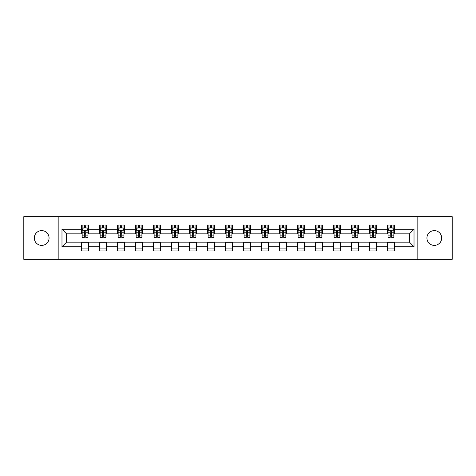 <?xml version="1.0" encoding="UTF-8"?>
<svg xmlns="http://www.w3.org/2000/svg" width="476" height="476" viewBox="0 0 476 476"><rect width="100%" height="100%" fill="white"/><g stroke="black" fill="none" stroke-linecap="round" stroke-linejoin="round"><path stroke-width="0.71" d="M434.32 230.616A7.384 7.384 0 0 0 426.936 238A7.384 7.384 0 0 0 434.32 245.384A7.384 7.384 0 0 0 441.704 238A7.384 7.384 0 0 0 434.32 230.616M41.68 230.616A7.384 7.384 0 0 0 34.296 238A7.384 7.384 0 0 0 41.68 245.384A7.384 7.384 0 0 0 49.064 238A7.384 7.384 0 0 0 41.68 230.616M417.827 259.337L452.2 259.337L452.2 216.663L417.827 216.663L417.827 259.337L58.173 259.337L58.173 216.663L23.8 216.663L23.8 259.337L58.173 259.337M417.827 216.663L58.173 216.663M394.414 229.236L394.414 225.023L387.488 225.023L387.488 229.236L376.415 229.236L376.415 225.023L369.495 225.023L369.495 229.236L358.422 229.236L358.422 225.023L351.502 225.023L351.502 229.236L340.429 229.236L340.429 225.023L333.509 225.023L333.509 229.236L322.436 229.236L322.436 225.023L315.511 225.023L315.511 229.236L304.438 229.236L304.438 225.023L297.518 225.023L297.518 229.236L286.445 229.236L286.445 225.023L279.525 225.023L279.525 229.236L268.452 229.236L268.452 225.023L261.532 225.023L261.532 229.236L250.459 229.236L250.459 225.023L243.539 225.023L243.539 229.236L232.461 229.236L232.461 225.023L225.541 225.023L225.541 229.236L214.468 229.236L214.468 225.023L207.548 225.023L207.548 229.236L196.475 229.236L196.475 225.023L189.555 225.023L189.555 229.236L178.482 229.236L178.482 225.023L171.562 225.023L171.562 229.236L160.489 229.236L160.489 225.023L153.564 225.023L153.564 229.236L142.491 229.236L142.491 225.023L135.571 225.023L135.571 229.236L124.498 229.236L124.498 225.023L117.578 225.023L117.578 229.236L106.505 229.236L106.505 225.023L99.585 225.023L99.585 229.236L88.512 229.236L88.512 225.023L81.586 225.023L81.586 229.236L61.981 229.236L61.981 246.764L66.592 242.153L81.586 242.153L81.586 250.977L88.512 250.977L88.512 242.153L99.585 242.153L99.585 250.977L106.505 250.977L106.505 242.153L117.578 242.153L117.578 250.977L124.498 250.977L124.498 242.153L135.571 242.153L135.571 250.977L142.491 250.977L142.491 242.153L153.564 242.153L153.564 250.977L160.489 250.977L160.489 242.153L171.562 242.153L171.562 250.977L178.482 250.977L178.482 242.153L189.555 242.153L189.555 250.977L196.475 250.977L196.475 242.153L207.548 242.153L207.548 250.977L214.468 250.977L214.468 242.153L225.541 242.153L225.541 250.977L232.461 250.977L232.461 242.153L243.539 242.153L243.539 250.977L250.459 250.977L250.459 242.153L261.532 242.153L261.532 250.977L268.452 250.977L268.452 242.153L279.525 242.153L279.525 250.977L286.445 250.977L286.445 242.153L297.518 242.153L297.518 250.977L304.438 250.977L304.438 242.153L315.511 242.153L315.511 250.977L322.436 250.977L322.436 242.153L333.509 242.153L333.509 250.977L340.429 250.977L340.429 242.153L351.502 242.153L351.502 250.977L358.422 250.977L358.422 242.153L369.495 242.153L369.495 250.977L376.415 250.977L376.415 242.153L387.488 242.153L387.488 250.977L394.414 250.977L394.414 242.153L409.408 242.153L409.408 233.847L394.414 233.847L394.414 229.236L414.019 229.236L414.019 246.764L394.414 246.764M387.488 246.764L376.415 246.764M369.495 246.764L358.422 246.764M351.502 246.764L340.429 246.764M333.509 246.764L322.436 246.764M315.511 246.764L304.438 246.764M297.518 246.764L286.445 246.764M279.525 246.764L268.452 246.764M261.532 246.764L250.459 246.764M243.539 246.764L232.461 246.764M225.541 246.764L214.468 246.764M207.548 246.764L196.475 246.764M189.555 246.764L178.482 246.764M171.562 246.764L160.489 246.764M153.564 246.764L142.491 246.764M135.571 246.764L124.498 246.764M117.578 246.764L106.505 246.764M99.585 246.764L88.512 246.764M81.586 246.764L61.981 246.764M387.488 229.236L387.488 233.847L376.415 233.847L376.415 229.236M369.495 229.236L369.495 233.847L358.422 233.847L358.422 229.236M351.502 229.236L351.502 233.847L340.429 233.847L340.429 229.236M333.509 229.236L333.509 233.847L322.436 233.847L322.436 229.236M315.511 229.236L315.511 233.847L304.438 233.847L304.438 229.236M297.518 229.236L297.518 233.847L286.445 233.847L286.445 229.236M279.525 229.236L279.525 233.847L268.452 233.847L268.452 229.236M261.532 229.236L261.532 233.847L250.459 233.847L250.459 229.236M243.539 229.236L243.539 233.847L232.461 233.847L232.461 229.236M225.541 229.236L225.541 233.847L214.468 233.847L214.468 229.236M207.548 229.236L207.548 233.847L196.475 233.847L196.475 229.236M189.555 229.236L189.555 233.847L178.482 233.847L178.482 229.236M171.562 229.236L171.562 233.847L160.489 233.847L160.489 229.236M153.564 229.236L153.564 233.847L142.491 233.847L142.491 229.236M135.571 229.236L135.571 233.847L124.498 233.847L124.498 229.236M117.578 229.236L117.578 233.847L106.505 233.847L106.505 229.236M99.585 229.236L99.585 233.847L88.512 233.847L88.512 229.236M81.586 229.236L81.586 233.847L66.592 233.847L61.981 229.236M66.592 233.847L66.592 242.153M414.019 246.764L409.408 242.153M409.408 233.847L414.019 229.236M81.586 227.909L82.164 227.909M84.359 227.909L85.739 227.909M87.935 227.909L88.512 227.909M81.586 233.734L82.164 233.734M84.359 233.734L85.739 233.734M87.935 233.734L88.512 233.734M81.586 242.266L88.512 242.266M81.586 248.091L88.512 248.091M99.585 242.266L106.505 242.266M99.585 248.091L106.505 248.091M99.585 227.909L100.162 227.909M102.352 227.909L103.738 227.909M105.928 227.909L106.505 227.909M99.585 233.734L100.162 233.734M102.352 233.734L103.738 233.734M105.928 233.734L106.505 233.734M117.578 242.266L124.498 242.266M117.578 248.091L124.498 248.091M117.578 227.909L118.155 227.909M120.345 227.909L121.731 227.909M123.921 227.909L124.498 227.909M117.578 233.734L118.155 233.734M120.345 233.734L121.731 233.734M123.921 233.734L124.498 233.734M135.571 242.266L142.491 242.266M135.571 248.091L142.491 248.091M135.571 227.909L136.148 227.909M138.338 227.909L139.724 227.909M141.913 227.909L142.491 227.909M135.571 233.734L136.148 233.734M138.338 233.734L139.724 233.734M141.913 233.734L142.491 233.734M153.564 242.266L160.489 242.266M153.564 248.091L160.489 248.091M153.564 227.909L154.141 227.909M156.336 227.909L157.717 227.909M159.912 227.909L160.489 227.909M153.564 233.734L154.141 233.734M156.336 233.734L157.717 233.734M159.912 233.734L160.489 233.734M171.562 242.266L178.482 242.266M171.562 248.091L178.482 248.091M171.562 227.909L172.139 227.909M174.329 227.909L175.715 227.909M177.905 227.909L178.482 227.909M171.562 233.734L172.139 233.734M174.329 233.734L175.715 233.734M177.905 233.734L178.482 233.734M189.555 242.266L196.475 242.266M189.555 248.091L196.475 248.091M189.555 227.909L190.132 227.909M192.322 227.909L193.708 227.909M195.898 227.909L196.475 227.909M189.555 233.734L190.132 233.734M192.322 233.734L193.708 233.734M195.898 233.734L196.475 233.734M207.548 242.266L214.468 242.266M207.548 248.091L214.468 248.091M207.548 227.909L208.125 227.909M210.315 227.909L211.701 227.909M213.891 227.909L214.468 227.909M207.548 233.734L208.125 233.734M210.315 233.734L211.701 233.734M213.891 233.734L214.468 233.734M225.541 242.266L232.461 242.266M225.541 248.091L232.461 248.091M225.541 227.909L226.118 227.909M228.313 227.909L229.694 227.909M231.889 227.909L232.461 227.909M225.541 233.734L226.118 233.734M228.313 233.734L229.694 233.734M231.889 233.734L232.461 233.734M243.539 242.266L250.459 242.266M243.539 248.091L250.459 248.091M243.539 227.909L244.111 227.909M246.306 227.909L247.687 227.909M249.882 227.909L250.459 227.909M243.539 233.734L244.111 233.734M246.306 233.734L247.687 233.734M249.882 233.734L250.459 233.734M261.532 242.266L268.452 242.266M261.532 248.091L268.452 248.091M261.532 227.909L262.109 227.909M264.299 227.909L265.685 227.909M267.875 227.909L268.452 227.909M261.532 233.734L262.109 233.734M264.299 233.734L265.685 233.734M267.875 233.734L268.452 233.734M279.525 242.266L286.445 242.266M279.525 248.091L286.445 248.091M279.525 227.909L280.102 227.909M282.292 227.909L283.678 227.909M285.868 227.909L286.445 227.909M279.525 233.734L280.102 233.734M282.292 233.734L283.678 233.734M285.868 233.734L286.445 233.734M297.518 242.266L304.438 242.266M297.518 248.091L304.438 248.091M297.518 227.909L298.095 227.909M300.285 227.909L301.671 227.909M303.861 227.909L304.438 227.909M297.518 233.734L298.095 233.734M300.285 233.734L301.671 233.734M303.861 233.734L304.438 233.734M315.511 242.266L322.436 242.266M315.511 248.091L322.436 248.091M315.511 227.909L316.088 227.909M318.283 227.909L319.664 227.909M321.859 227.909L322.436 227.909M315.511 233.734L316.088 233.734M318.283 233.734L319.664 233.734M321.859 233.734L322.436 233.734M333.509 242.266L340.429 242.266M333.509 248.091L340.429 248.091M333.509 227.909L334.087 227.909M336.276 227.909L337.662 227.909M339.852 227.909L340.429 227.909M333.509 233.734L334.087 233.734M336.276 233.734L337.662 233.734M339.852 233.734L340.429 233.734M351.502 242.266L358.422 242.266M351.502 248.091L358.422 248.091M351.502 227.909L352.079 227.909M354.269 227.909L355.655 227.909M357.845 227.909L358.422 227.909M351.502 233.734L352.079 233.734M354.269 233.734L355.655 233.734M357.845 233.734L358.422 233.734M369.495 242.266L376.415 242.266M369.495 248.091L376.415 248.091M369.495 227.909L370.072 227.909M372.262 227.909L373.648 227.909M375.838 227.909L376.415 227.909M369.495 233.734L370.072 233.734M372.262 233.734L373.648 233.734M375.838 233.734L376.415 233.734M387.488 242.266L394.414 242.266M387.488 248.091L394.414 248.091M387.488 227.909L388.065 227.909M390.26 227.909L391.641 227.909M393.836 227.909L394.414 227.909M387.488 233.734L388.065 233.734M390.26 233.734L391.641 233.734M393.836 233.734L394.414 233.734M85.739 226.522L84.359 226.522M87.935 235.864L85.739 235.864L85.739 237.31L87.935 237.31L87.935 230.271L86.781 227.962L83.318 227.962L82.164 230.271L82.164 237.31L84.359 237.31L84.359 235.864L82.164 235.864M82.164 230.271L82.164 225.023M87.935 230.271L87.935 225.023M84.359 227.962L84.359 225.023M85.739 225.023L85.739 227.962M85.739 235.864L85.739 231.14C85.281 230.247 84.817 230.247 84.359 231.14L84.359 235.864M103.738 226.522L102.352 226.522M105.928 235.864L103.738 235.864L103.738 237.31L105.928 237.31L105.928 230.271L104.774 227.962L101.311 227.962L100.162 230.271L100.162 237.31L102.352 237.31L102.352 235.864L100.162 235.864M100.162 230.271L100.162 225.023M105.928 230.271L105.928 225.023M102.352 227.962L102.352 225.023M103.738 225.023L103.738 227.962M103.738 235.864L103.738 231.14C103.274 230.247 102.816 230.247 102.352 231.14L102.352 235.864M121.731 226.522L120.345 226.522M123.921 235.864L121.731 235.864L121.731 237.31L123.921 237.31L123.921 230.271L122.766 227.962L119.309 227.962L118.155 230.271L118.155 237.31L120.345 237.31L120.345 235.864L118.155 235.864M118.155 230.271L118.155 225.023M123.921 230.271L123.921 225.023M120.345 227.962L120.345 225.023M121.731 225.023L121.731 227.962M121.731 235.864L121.731 231.14C121.267 230.247 120.809 230.247 120.345 231.14L120.345 235.864M139.724 226.522L138.338 226.522M141.913 235.864L139.724 235.864L139.724 237.31L141.913 237.31L141.913 230.271L140.765 227.962L137.302 227.962L136.148 230.271L136.148 237.31L138.338 237.31L138.338 235.864L136.148 235.864M136.148 230.271L136.148 225.023M141.913 230.271L141.913 225.023M138.338 227.962L138.338 225.023M139.724 225.023L139.724 227.962M139.724 235.864L139.724 231.14C139.266 230.247 138.802 230.247 138.338 231.14L138.338 235.864M157.717 226.522L156.336 226.522M159.912 235.864L157.717 235.864L157.717 237.31L159.912 237.31L159.912 230.271L158.758 227.962L155.295 227.962L154.141 230.271L154.141 237.31L156.336 237.31L156.336 235.864L154.141 235.864M154.141 230.271L154.141 225.023M159.912 230.271L159.912 225.023M156.336 227.962L156.336 225.023M157.717 225.023L157.717 227.962M157.717 235.864L157.717 231.14C157.258 230.247 156.794 230.247 156.336 231.14L156.336 235.864M175.715 226.522L174.329 226.522M177.905 235.864L175.715 235.864L175.715 237.31L177.905 237.31L177.905 230.271L176.751 227.962L173.288 227.962L172.139 230.271L172.139 237.31L174.329 237.31L174.329 235.864L172.139 235.864M172.139 230.271L172.139 225.023M177.905 230.271L177.905 225.023M174.329 227.962L174.329 225.023M175.715 225.023L175.715 227.962M175.715 235.864L175.715 231.14C175.251 230.247 174.793 230.247 174.329 231.14L174.329 235.864M193.708 226.522L192.322 226.522M195.898 235.864L193.708 235.864L193.708 237.31L195.898 237.31L195.898 230.271L194.744 227.962L191.287 227.962L190.132 230.271L190.132 237.31L192.322 237.31L192.322 235.864L190.132 235.864M190.132 230.271L190.132 225.023M195.898 230.271L195.898 225.023M192.322 227.962L192.322 225.023M193.708 225.023L193.708 227.962M193.708 235.864L193.708 231.14C193.244 230.247 192.786 230.247 192.322 231.14L192.322 235.864M211.701 226.522L210.315 226.522M213.891 235.864L211.701 235.864L211.701 237.31L213.891 237.31L213.891 230.271L212.736 227.962L209.279 227.962L208.125 230.271L208.125 237.31L210.315 237.31L210.315 235.864L208.125 235.864M208.125 230.271L208.125 225.023M213.891 230.271L213.891 225.023M210.315 227.962L210.315 225.023M211.701 225.023L211.701 227.962M211.701 235.864L211.701 231.14C211.243 230.247 210.779 230.247 210.315 231.14L210.315 235.864M229.694 226.522L228.313 226.522M231.889 235.864L229.694 235.864L229.694 237.31L231.889 237.31L231.889 230.271L230.735 227.962L227.272 227.962L226.118 230.271L226.118 237.31L228.313 237.31L228.313 235.864L226.118 235.864M226.118 230.271L226.118 225.023M231.889 230.271L231.889 225.023M228.313 227.962L228.313 225.023M229.694 225.023L229.694 227.962M229.694 235.864L229.694 231.14C229.236 230.247 228.772 230.247 228.313 231.14L228.313 235.864M247.687 226.522L246.306 226.522M249.882 235.864L247.687 235.864L247.687 237.31L249.882 237.31L249.882 230.271L248.728 227.962L245.265 227.962L244.111 230.271L244.111 237.31L246.306 237.31L246.306 235.864L244.111 235.864M244.111 230.271L244.111 225.023M249.882 230.271L249.882 225.023M246.306 227.962L246.306 225.023M247.687 225.023L247.687 227.962M247.687 235.864L247.687 231.14C247.228 230.247 246.764 230.247 246.306 231.14L246.306 235.864M265.685 226.522L264.299 226.522M267.875 235.864L265.685 235.864L265.685 237.31L267.875 237.31L267.875 230.271L266.721 227.962L263.264 227.962L262.109 230.271L262.109 237.31L264.299 237.31L264.299 235.864L262.109 235.864M262.109 230.271L262.109 225.023M267.875 230.271L267.875 225.023M264.299 227.962L264.299 225.023M265.685 225.023L265.685 227.962M265.685 235.864L265.685 231.14C265.221 230.247 264.763 230.247 264.299 231.14L264.299 235.864M283.678 226.522L282.292 226.522M285.868 235.864L283.678 235.864L283.678 237.31L285.868 237.31L285.868 230.271L284.713 227.962L281.256 227.962L280.102 230.271L280.102 237.31L282.292 237.31L282.292 235.864L280.102 235.864M280.102 230.271L280.102 225.023M285.868 230.271L285.868 225.023M282.292 227.962L282.292 225.023M283.678 225.023L283.678 227.962M283.678 235.864L283.678 231.14C283.214 230.247 282.756 230.247 282.292 231.14L282.292 235.864M301.671 226.522L300.285 226.522M303.861 235.864L301.671 235.864L301.671 237.31L303.861 237.31L303.861 230.271L302.712 227.962L299.249 227.962L298.095 230.271L298.095 237.31L300.285 237.31L300.285 235.864L298.095 235.864M298.095 230.271L298.095 225.023M303.861 230.271L303.861 225.023M300.285 227.962L300.285 225.023M301.671 225.023L301.671 227.962M301.671 235.864L301.671 231.14C301.213 230.247 300.749 230.247 300.285 231.14L300.285 235.864M319.664 226.522L318.283 226.522M321.859 235.864L319.664 235.864L319.664 237.31L321.859 237.31L321.859 230.271L320.705 227.962L317.242 227.962L316.088 230.271L316.088 237.31L318.283 237.31L318.283 235.864L316.088 235.864M316.088 230.271L316.088 225.023M321.859 230.271L321.859 225.023M318.283 227.962L318.283 225.023M319.664 225.023L319.664 227.962M319.664 235.864L319.664 231.14C319.206 230.247 318.742 230.247 318.283 231.14L318.283 235.864M337.662 226.522L336.276 226.522M339.852 235.864L337.662 235.864L337.662 237.31L339.852 237.31L339.852 230.271L338.698 227.962L335.235 227.962L334.087 230.271L334.087 237.31L336.276 237.31L336.276 235.864L334.087 235.864M334.087 230.271L334.087 225.023M339.852 230.271L339.852 225.023M336.276 227.962L336.276 225.023M337.662 225.023L337.662 227.962M337.662 235.864L337.662 231.14C337.198 230.247 336.74 230.247 336.276 231.14L336.276 235.864M355.655 226.522L354.269 226.522M357.845 235.864L355.655 235.864L355.655 237.31L357.845 237.31L357.845 230.271L356.691 227.962L353.234 227.962L352.079 230.271L352.079 237.31L354.269 237.31L354.269 235.864L352.079 235.864M352.079 230.271L352.079 225.023M357.845 230.271L357.845 225.023M354.269 227.962L354.269 225.023M355.655 225.023L355.655 227.962M355.655 235.864L355.655 231.14C355.191 230.247 354.733 230.247 354.269 231.14L354.269 235.864M373.648 226.522L372.262 226.522M375.838 235.864L373.648 235.864L373.648 237.31L375.838 237.31L375.838 230.271L374.689 227.962L371.226 227.962L370.072 230.271L370.072 237.31L372.262 237.31L372.262 235.864L370.072 235.864M370.072 230.271L370.072 225.023M375.838 230.271L375.838 225.023M372.262 227.962L372.262 225.023M373.648 225.023L373.648 227.962M373.648 235.864L373.648 231.14C373.19 230.247 372.726 230.247 372.262 231.14L372.262 235.864M391.641 226.522L390.26 226.522M393.836 235.864L391.641 235.864L391.641 237.31L393.836 237.31L393.836 230.271L392.682 227.962L389.219 227.962L388.065 230.271L388.065 237.31L390.26 237.31L390.26 235.864L388.065 235.864M388.065 230.271L388.065 225.023M393.836 230.271L393.836 225.023M390.26 227.962L390.26 225.023M391.641 225.023L391.641 227.962M391.641 235.864L391.641 231.14C391.183 230.247 390.719 230.247 390.26 231.14L390.26 235.864M87.905 230.211L82.193 230.211M82.164 228.105L83.252 228.105M86.846 228.105L87.935 228.105M84.359 232.77L82.164 232.77M87.935 232.77L85.739 232.77M85.739 227.254L84.359 227.254M105.898 230.211L100.186 230.211M100.162 228.105L101.245 228.105M104.845 228.105L105.928 228.105M102.352 232.77L100.162 232.77M105.928 232.77L103.738 232.77M103.738 227.254L102.352 227.254M123.891 230.211L118.185 230.211M118.155 228.105L119.238 228.105M122.838 228.105L123.921 228.105M120.345 232.77L118.155 232.77M123.921 232.77L121.731 232.77M121.731 227.254L120.345 227.254M141.89 230.211L136.178 230.211M136.148 228.105L137.231 228.105M140.831 228.105L141.913 228.105M138.338 232.77L136.148 232.77M141.913 232.77L139.724 232.77M139.724 227.254L138.338 227.254M159.882 230.211L154.17 230.211M154.141 228.105L155.23 228.105M158.823 228.105L159.912 228.105M156.336 232.77L154.141 232.77M159.912 232.77L157.717 232.77M157.717 227.254L156.336 227.254M177.875 230.211L172.163 230.211M172.139 228.105L173.222 228.105M176.822 228.105L177.905 228.105M174.329 232.77L172.139 232.77M177.905 232.77L175.715 232.77M175.715 227.254L174.329 227.254M195.868 230.211L190.162 230.211M190.132 228.105L191.215 228.105M194.815 228.105L195.898 228.105M192.322 232.77L190.132 232.77M195.898 232.77L193.708 232.77M193.708 227.254L192.322 227.254M213.861 230.211L208.155 230.211M208.125 228.105L209.208 228.105M212.808 228.105L213.891 228.105M210.315 232.77L208.125 232.77M213.891 232.77L211.701 232.77M211.701 227.254L210.315 227.254M231.86 230.211L226.148 230.211M226.118 228.105L227.201 228.105M230.8 228.105L231.889 228.105M228.313 232.77L226.118 232.77M231.889 232.77L229.694 232.77M229.694 227.254L228.313 227.254M249.852 230.211L244.14 230.211M244.111 228.105L245.2 228.105M248.799 228.105L249.882 228.105M246.306 232.77L244.111 232.77M249.882 232.77L247.687 232.77M247.687 227.254L246.306 227.254M267.845 230.211L262.139 230.211M262.109 228.105L263.192 228.105M266.792 228.105L267.875 228.105M264.299 232.77L262.109 232.77M267.875 232.77L265.685 232.77M265.685 227.254L264.299 227.254M285.838 230.211L280.132 230.211M280.102 228.105L281.185 228.105M284.785 228.105L285.868 228.105M282.292 232.77L280.102 232.77M285.868 232.77L283.678 232.77M283.678 227.254L282.292 227.254M303.837 230.211L298.125 230.211M298.095 228.105L299.178 228.105M302.778 228.105L303.861 228.105M300.285 232.77L298.095 232.77M303.861 232.77L301.671 232.77M301.671 227.254L300.285 227.254M321.83 230.211L316.118 230.211M316.088 228.105L317.177 228.105M320.77 228.105L321.859 228.105M318.283 232.77L316.088 232.77M321.859 232.77L319.664 232.77M319.664 227.254L318.283 227.254M339.822 230.211L334.11 230.211M334.087 228.105L335.169 228.105M338.769 228.105L339.852 228.105M336.276 232.77L334.087 232.77M339.852 232.77L337.662 232.77M337.662 227.254L336.276 227.254M357.815 230.211L352.109 230.211M352.079 228.105L353.162 228.105M356.762 228.105L357.845 228.105M354.269 232.77L352.079 232.77M357.845 232.77L355.655 232.77M355.655 227.254L354.269 227.254M375.814 230.211L370.102 230.211M370.072 228.105L371.155 228.105M374.755 228.105L375.838 228.105M372.262 232.77L370.072 232.77M375.838 232.77L373.648 232.77M373.648 227.254L372.262 227.254M393.807 230.211L388.095 230.211M388.065 228.105L389.154 228.105M392.748 228.105L393.836 228.105M390.26 232.77L388.065 232.77M393.836 232.77L391.641 232.77M391.641 227.254L390.26 227.254"/></g></svg>
